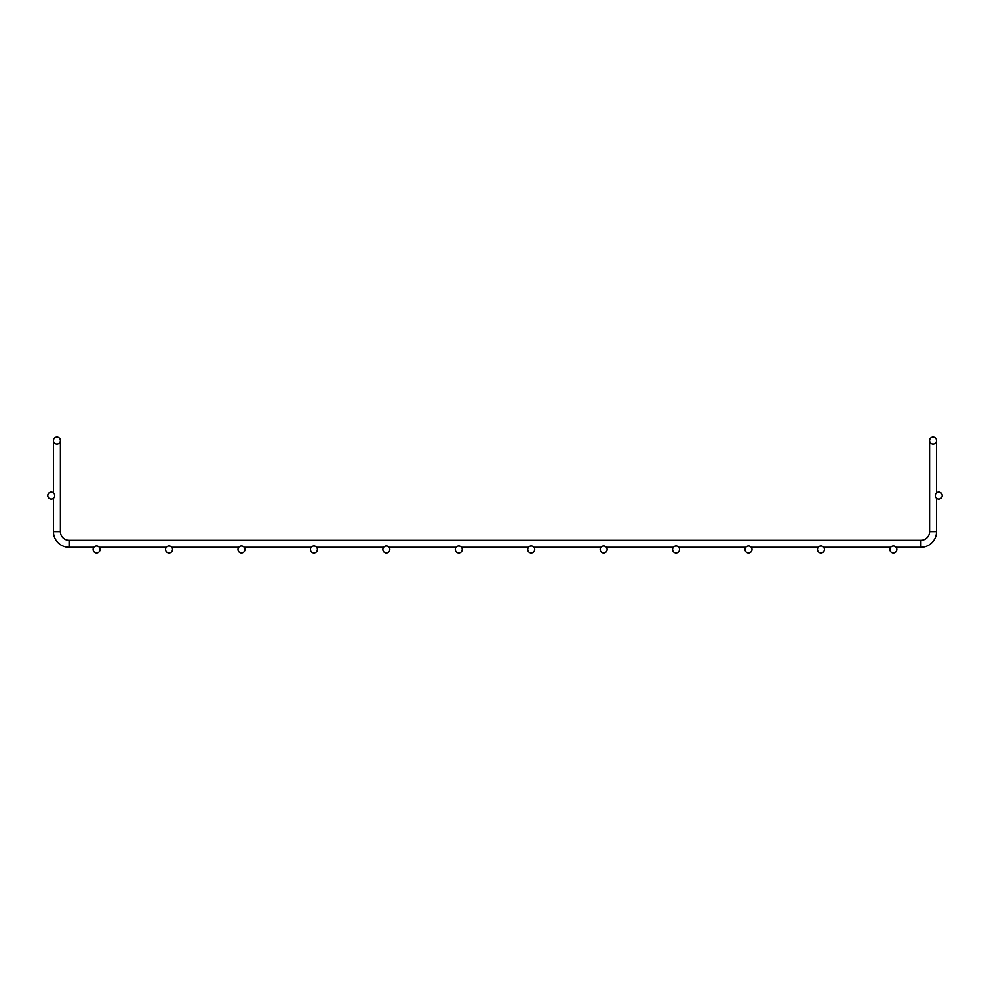 <?xml version="1.0" encoding="UTF-8"?>
<svg xmlns="http://www.w3.org/2000/svg" width="990" height="990" viewBox="0 0 990 990"><rect width="100%" height="100%" fill="white"/><g stroke="black" fill="none" stroke-linecap="round" stroke-linejoin="round"><path stroke-width="1.49" d="M53.435 443.31L53.435 492.884L53.435 443.31L54.821 443.31M58.992 443.31L60.39 443.31L60.39 531.63L53.435 531.63A15.642 15.642 0 0 0 69.077 547.272L93.914 547.272L69.077 547.272L69.077 540.317A8.687 8.687 0 0 1 60.39 531.63A8.687 8.687 0 0 0 69.077 540.317A8.687 8.687 0 0 1 60.39 531.63A8.687 8.687 0 0 0 69.077 540.317A8.687 8.687 0 0 1 60.39 531.63A8.687 8.687 0 0 0 69.077 540.317L920.923 540.317L920.923 547.272A15.642 15.642 0 0 0 936.565 531.63L936.565 498.279L936.565 531.63L929.61 531.63A8.687 8.687 0 0 1 920.923 540.317M929.61 531.63L929.61 443.31L931.008 443.31M935.179 443.31L936.565 443.31L936.565 492.884L936.565 443.31M53.435 498.279L53.435 531.63L53.435 498.279M99.297 547.272L166.345 547.272L99.297 547.272M171.74 547.272L238.776 547.272L171.74 547.272M244.171 547.272L311.219 547.272L244.171 547.272M316.602 547.272L383.65 547.272L316.602 547.272M389.045 547.272L456.081 547.272L389.045 547.272M461.476 547.272L528.524 547.272L461.476 547.272M533.919 547.272L600.955 547.272L533.919 547.272M606.35 547.272L673.398 547.272L606.35 547.272M678.781 547.272L745.829 547.272L678.781 547.272M751.224 547.272L818.26 547.272L751.224 547.272M823.655 547.272L890.703 547.272L823.655 547.272M896.086 547.272L920.923 547.272L896.086 547.272M60.39 440.525A3.477 3.477 0 0 0 55.168 437.518A3.477 3.477 0 0 0 55.168 443.545A3.477 3.477 0 0 0 60.39 440.525M100.077 549.475A3.477 3.477 0 0 0 94.867 546.455A3.477 3.477 0 0 0 94.867 552.482A3.477 3.477 0 0 0 100.077 549.475M929.61 440.525A3.477 3.477 0 0 1 934.832 437.518A3.477 3.477 0 0 1 934.832 443.545A3.477 3.477 0 0 1 929.61 440.525M54.71 495.582A3.477 3.477 0 0 0 49.5 492.575A3.477 3.477 0 0 0 49.5 498.589A3.477 3.477 0 0 0 54.71 495.582M935.29 495.582A3.477 3.477 0 0 1 940.5 492.575A3.477 3.477 0 0 1 940.5 498.589A3.477 3.477 0 0 1 935.29 495.582M172.52 549.475A3.477 3.477 0 0 0 167.298 546.455A3.477 3.477 0 0 0 167.298 552.482A3.477 3.477 0 0 0 172.52 549.475M244.951 549.475A3.477 3.477 0 0 0 239.741 546.455A3.477 3.477 0 0 0 239.741 552.482A3.477 3.477 0 0 0 244.951 549.475M317.394 549.475A3.477 3.477 0 0 0 312.172 546.455A3.477 3.477 0 0 0 312.172 552.482A3.477 3.477 0 0 0 317.394 549.475M389.825 549.475A3.477 3.477 0 0 0 384.603 546.455A3.477 3.477 0 0 0 384.603 552.482A3.477 3.477 0 0 0 389.825 549.475M462.256 549.475A3.477 3.477 0 0 0 457.046 546.455A3.477 3.477 0 0 0 457.046 552.482A3.477 3.477 0 0 0 462.256 549.475M534.699 549.475A3.477 3.477 0 0 0 529.477 546.455A3.477 3.477 0 0 0 529.477 552.482A3.477 3.477 0 0 0 534.699 549.475M607.13 549.475A3.477 3.477 0 0 0 601.92 546.455A3.477 3.477 0 0 0 601.92 552.482A3.477 3.477 0 0 0 607.13 549.475M679.561 549.475A3.477 3.477 0 0 0 674.351 546.455A3.477 3.477 0 0 0 674.351 552.482A3.477 3.477 0 0 0 679.561 549.475M752.004 549.475A3.477 3.477 0 0 0 746.782 546.455A3.477 3.477 0 0 0 746.782 552.482A3.477 3.477 0 0 0 752.004 549.475M824.435 549.475A3.477 3.477 0 0 0 819.225 546.455A3.477 3.477 0 0 0 819.225 552.482A3.477 3.477 0 0 0 824.435 549.475M896.866 549.475A3.477 3.477 0 0 0 891.656 546.455A3.477 3.477 0 0 0 891.656 552.482A3.477 3.477 0 0 0 896.866 549.475"/></g></svg>
